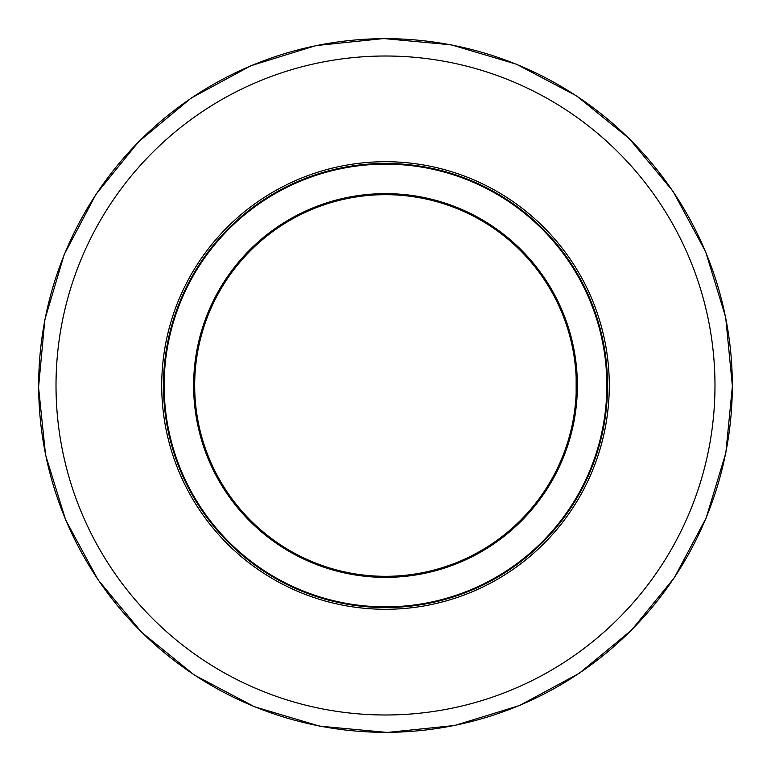 <?xml version="1.0" encoding="UTF-8"?>
<svg xmlns="http://www.w3.org/2000/svg" width="771" height="771" viewBox="0 0 771 771"><rect width="100%" height="100%" fill="white"/><g stroke="black" fill="none" stroke-linecap="round" stroke-linejoin="round"><path stroke-width="1.16" d="M609.283 385.5A223.783 223.783 0 0 0 273.609 191.7A223.783 223.783 0 0 0 273.609 579.3A223.783 223.783 0 0 0 609.283 385.5M732.325 385.5A346.834 346.834 0 0 0 385.5 38.666A346.834 346.834 0 0 0 38.666 385.5A346.834 346.834 0 0 0 385.5 732.334A346.834 346.834 0 0 0 732.325 385.5L725.684 317.305L705.638 251.76L673.102 191.439L629.348 138.693L576.573 95.903L516.474 64.224L451.353 44.853L383.707 38.55L315.985 45.585L250.941 65.708L191.073 98.139L138.693 141.652L95.903 194.427L64.215 254.517L44.853 319.637L38.55 387.283L45.576 455.015L65.699 520.059L98.139 579.927L141.652 632.307L194.417 675.097L254.517 706.776L319.637 726.147L387.283 732.45L454.659 725.501L519.529 705.504L579.233 673.324L631.468 630.206L674.317 577.749L706.188 517.881L725.848 452.914L732.45 385.5M576.188 399.041A191.169 191.169 0 0 1 278.427 543.873A191.169 191.169 0 0 1 301.875 213.586A191.169 191.169 0 0 1 576.188 399.041M606.295 401.18A221.354 221.354 0 0 1 261.523 568.882A221.354 221.354 0 0 1 288.672 186.447A221.354 221.354 0 0 1 606.295 401.18M606.989 401.228A222.048 222.048 0 0 0 288.373 185.821A222.048 222.048 0 0 0 261.128 569.451A222.048 222.048 0 0 0 606.989 401.228M576.881 399.089A191.863 191.863 0 0 0 301.577 212.96A191.863 191.863 0 0 0 278.042 544.451A191.863 191.863 0 0 0 576.881 399.089M194.678 385.5A190.822 190.822 0 0 1 480.911 220.246A190.822 190.822 0 0 1 480.911 550.754A190.822 190.822 0 0 1 194.678 385.5M576.149 377.491L576.149 393.509L576.149 377.491M385.5 714.987A329.487 329.487 0 0 1 56.013 385.5A329.487 329.487 0 0 1 385.5 56.013A329.487 329.487 0 0 1 714.977 385.5A329.487 329.487 0 0 1 385.5 714.987"/></g></svg>

